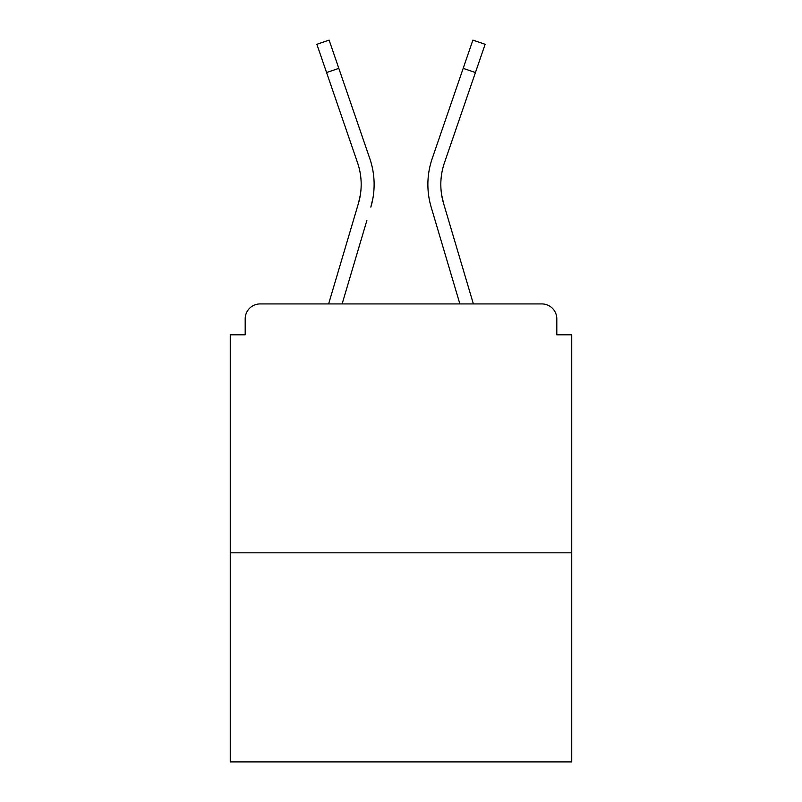 <?xml version="1.0" encoding="UTF-8"?>
<svg xmlns="http://www.w3.org/2000/svg" width="802" height="802" viewBox="0 0 802 802"><rect width="100%" height="100%" fill="white"/><g stroke="black" fill="none" stroke-linecap="round" stroke-linejoin="round"><path stroke-width="1.2" d="M556.809 334.795L556.809 318.865L556.809 334.795L571.746 334.795L571.746 761.9L230.254 761.9L230.254 334.795L245.191 334.795L245.191 318.865L245.191 334.795M571.746 552.829L230.254 552.829M556.809 318.865A14.937 14.937 0 0 0 541.871 303.928L260.129 303.928A14.937 14.937 0 0 0 245.191 318.865M541.871 303.928L478.654 303.928L541.871 303.928M323.346 303.928L260.129 303.928L323.346 303.928M360.389 194.665L358.424 203.427L360.389 194.665M342.123 303.928L366.875 220.47M354.464 216.791L328.62 303.928L354.464 216.791M441.611 194.665L443.576 203.427L441.611 194.665M435.125 220.47L431.165 207.106A79.649 79.649 0 0 1 432.198 158.595L472.889 40.1L485.13 44.3L444.438 162.796A66.706 66.706 0 0 0 443.576 203.427L473.38 303.928M444.438 162.796A66.706 66.706 0 0 0 440.819 184.46A66.706 66.706 0 0 1 444.438 162.796A66.706 66.706 0 0 0 440.819 184.46A66.706 66.706 0 0 1 444.438 162.796A66.706 66.706 0 0 0 440.819 184.46A66.706 66.706 0 0 1 444.438 162.796A66.706 66.706 0 0 0 440.819 184.46A66.706 66.706 0 0 1 444.438 162.796A66.706 66.706 0 0 0 440.819 184.46A66.706 66.706 0 0 1 444.438 162.796A66.706 66.706 0 0 0 440.819 184.46A66.706 66.706 0 0 1 444.438 162.796A66.706 66.706 0 0 0 440.819 184.46A66.706 66.706 0 0 1 444.438 162.796A66.706 66.706 0 0 0 440.819 184.46A66.706 66.706 0 0 1 444.438 162.796A66.706 66.706 0 0 0 440.819 184.46A66.706 66.706 0 0 1 444.438 162.796A66.706 66.706 0 0 0 440.819 184.46A66.706 66.706 0 0 1 444.438 162.796A66.706 66.706 0 0 0 440.819 184.46A66.706 66.706 0 0 1 444.438 162.796A66.706 66.706 0 0 0 440.819 184.46A66.706 66.706 0 0 1 444.438 162.796A66.706 66.706 0 0 0 440.819 184.46A66.706 66.706 0 0 1 444.438 162.796A66.706 66.706 0 0 0 440.819 184.46A66.706 66.706 0 0 1 444.438 162.796A66.706 66.706 0 0 0 440.819 184.46A66.706 66.706 0 0 1 444.438 162.796A66.706 66.706 0 0 0 440.819 184.46A66.706 66.706 0 0 1 444.438 162.796A66.706 66.706 0 0 0 440.819 184.46A66.706 66.706 0 0 1 444.438 162.796A66.706 66.706 0 0 0 440.819 184.46A66.706 66.706 0 0 1 444.438 162.796A66.706 66.706 0 0 0 440.819 184.46M326.574 72.551L316.87 44.3L329.111 40.1L338.815 68.35L326.574 72.551L357.562 162.796A66.706 66.706 0 0 1 358.424 203.427L328.62 303.928M357.562 162.796A66.706 66.706 0 0 1 361.181 184.46A66.706 66.706 0 0 0 357.562 162.796A66.706 66.706 0 0 1 361.181 184.46A66.706 66.706 0 0 0 357.562 162.796A66.706 66.706 0 0 1 361.181 184.46A66.706 66.706 0 0 0 357.562 162.796A66.706 66.706 0 0 1 361.181 184.46M372.9 198.365L370.835 207.106A79.649 79.649 0 0 0 369.802 158.595L338.815 68.35M369.802 158.595L355.948 118.255M459.877 303.928L431.165 207.106M432.198 158.595L446.052 118.255M475.426 72.551L463.185 68.35"/></g></svg>
